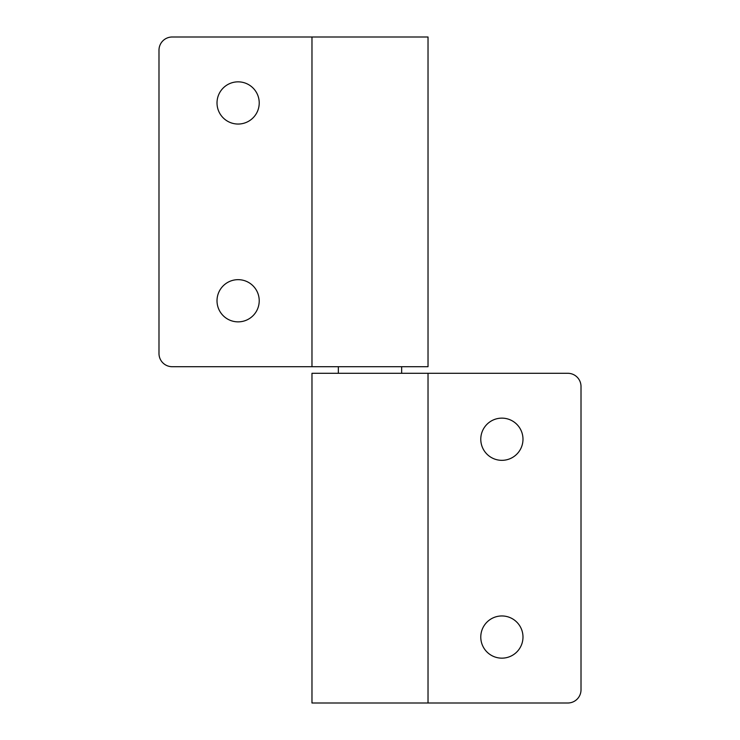 <?xml version="1.0" encoding="UTF-8"?>
<svg xmlns="http://www.w3.org/2000/svg" width="740" height="740" viewBox="0 0 740 740"><rect width="100%" height="100%" fill="white"/><g stroke="black" fill="none" stroke-linecap="round" stroke-linejoin="round"><path stroke-width="1.11" d="M311.975 366.707L172.179 366.707A13.191 13.191 0 0 1 158.989 353.517L158.989 50.191A13.191 13.191 0 0 1 172.179 37L311.975 37L311.975 366.707L428.025 366.707L428.025 37L311.975 37M217.014 300.764A21.099 21.099 0 0 1 238.123 279.664A21.099 21.099 0 0 1 259.222 300.764A21.099 21.099 0 0 1 238.123 321.863A21.099 21.099 0 0 1 217.014 300.764M217.014 102.943A21.099 21.099 0 0 1 238.123 81.844A21.099 21.099 0 0 1 259.222 102.943A21.099 21.099 0 0 1 238.123 124.043A21.099 21.099 0 0 1 217.014 102.943M428.025 373.293L567.821 373.293A13.191 13.191 45 0 1 581.011 386.483L581.011 689.81A13.191 13.191 0 0 1 567.821 703L428.025 703L428.025 373.293L311.975 373.293L311.975 703L428.025 703M522.986 439.236A21.099 21.099 0 0 1 501.877 460.336A21.099 21.099 0 0 1 480.778 439.236A21.099 21.099 0 0 1 501.877 418.137A21.099 21.099 0 0 1 522.986 439.236M522.986 637.057A21.099 21.099 0 0 1 501.877 658.156A21.099 21.099 0 0 1 480.778 637.057A21.099 21.099 0 0 1 501.877 615.957A21.099 21.099 0 0 1 522.986 637.057M401.654 373.293L401.654 366.707M338.346 373.293L338.346 366.707"/></g></svg>
